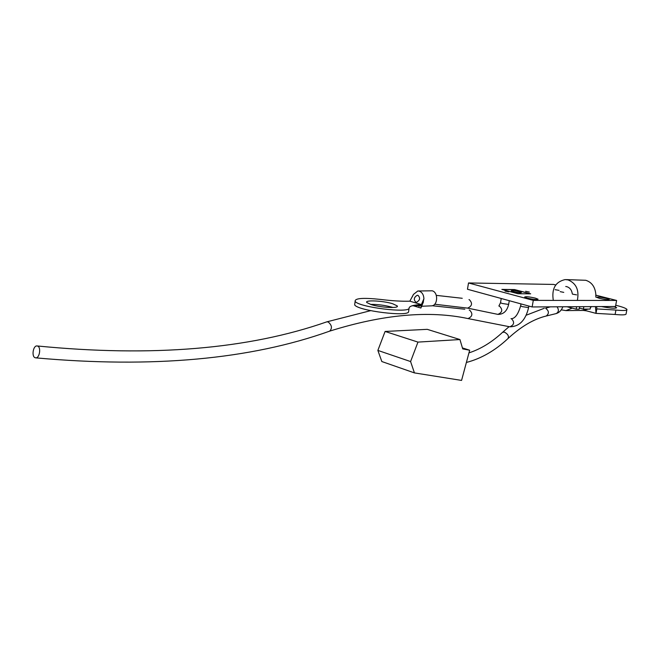 <?xml version="1.0" encoding="UTF-8"?>
<svg xmlns="http://www.w3.org/2000/svg" width="660" height="660" viewBox="0 0 660 660"><rect width="100%" height="100%" fill="white"/><g stroke="black" fill="none" stroke-linecap="round" stroke-linejoin="round"><path stroke-width="0.99" d="M565.736 286.498L566.791 286.663C569.869 287.644 571.717 290.037 572.327 293.849M572.228 308.137L565.909 310.604L561.239 309.837M553.303 300.399C551.488 288.709 555.439 281.779 565.141 279.584L568.021 279.898C576.238 283.255 579.348 290.095 577.351 300.415M566.247 279.609L585.783 280.286C591.805 282.241 595.155 286.96 595.832 294.434L595.815 296.175M601.409 306.562C610.88 308.319 615.97 308.682 616.663 307.651L614.427 306.496M585.552 310.588L596.013 313.376L596.846 308.921L615.928 310.068C623.626 310.802 627.289 310.579 626.934 309.4C626.084 308.294 622.347 306.9 615.714 305.225M595.468 306.595L596.013 313.376L615.095 314.465C622.784 315.183 626.456 314.944 626.109 313.731L626.835 309.936M591.492 306.62L590.428 307.626M588.299 309.086L582.59 310.447M596.846 308.921L596.656 306.595M417.978 295.342L417.277 295.276C413.935 297.264 413.449 299.549 415.825 302.148L416.551 302.214C420.057 300.242 420.527 297.949 417.978 295.342M431.186 305.861L431.582 305.844C437.927 305.695 438.454 292.157 432.16 290.796L418.201 290.994M422.903 303.229L423.918 298.666C423.646 294.731 422.103 292.231 419.298 291.159L417.805 291.002L413.465 294.393L409.843 301.174C401.899 301.438 392.164 300.861 380.622 299.442C363.19 297.577 354.692 298.204 355.138 301.331C358.256 307.213 410.182 313.591 409.109 307.997C409.546 306.05 413.638 304.912 421.402 304.582L409.843 301.174M392.972 307.494L392.197 307.246C384.904 305.258 377.685 304.31 370.532 304.392M392.683 303.748C383.13 300.712 364.188 299.788 366.828 302.536L371.118 304.573C380.671 307.667 399.886 308.583 397.171 305.869L392.683 303.748M354.874 303.32L354.667 304.887C357.769 310.86 409.67 317.212 408.606 311.528L409.109 307.997M423.918 298.666L421.402 304.582L420.898 308.03L413.696 305.885M413.308 305.77L412.764 305.605M420.898 308.03L423.448 301.909M415.206 305.118L416.147 305.795M511.154 290.804L513.076 291.695C517.679 292.726 520.451 293.007 521.375 292.545M513.092 291.588C517.836 292.644 520.591 292.916 521.375 292.413L519.437 291.654C514.709 290.606 511.954 290.334 511.178 290.837L513.092 291.588M527.2 298.114L524.617 297.091C525.616 296.406 529.213 296.752 535.425 298.147L538.048 299.186C537.042 299.863 533.428 299.508 527.2 298.114M599.362 298.345L596.64 297.322C597.539 296.786 600.806 297.132 606.457 298.37L609.221 299.409C608.314 299.945 605.03 299.599 599.362 298.345M595.848 295.177L616.621 300.457L615.475 306.488L532.125 306.95L467.462 289.253L468.517 282.959L553.525 284.427L555.728 284.988M616.621 300.457L533.296 300.374L468.517 282.959M532.125 306.95L533.296 300.374M530.673 293.824L514.586 289.567L501.864 289.418L518.009 293.725L530.673 293.824M576.592 294.871L572.517 294.154M559.086 290.367L555.11 289.674M530.26 293.824L514.569 289.666L502.26 289.525M583.844 306.661L583.382 309.127L590.155 309.078L590.609 306.628M583.382 309.127L579.406 308.072M576.617 306.702L576.163 309.185L579.208 309.161L579.661 306.685M576.163 309.185L567.056 306.76M35.005 357.695C31.457 356.342 33.14 345.724 36.869 345.923L37.694 346.087C41.25 347.383 39.592 358.05 35.863 357.868L35.005 357.695M525.624 291.291L529.328 292.05L525.624 291.291M505.015 291.085L508.769 291.852L505.015 291.085M560.142 291.637L563.764 292.38L560.142 291.637M461.563 380.416L414.43 372.9L410.586 361.556L417.962 342.103L459.946 339.545L462.718 348.901L469.672 350.229L461.563 380.416M410.586 361.556L377.866 350.411L381.826 361.54L414.43 372.9M377.866 350.411L385.093 331.452L417.962 342.103M385.093 331.452L427.251 329.34L459.946 339.545M462.429 347.927L469.672 350.229M615.928 310.068L615.095 314.465M509.33 326.7L467.462 318.475M511.005 318.632L511.409 318.714C514.775 322.138 514.255 324.827 509.842 326.799C519.404 326.667 525.673 320.191 528.652 307.354M520.633 305.836L522.142 306.611L527.843 307.477L528.668 307.23L528.874 306.058M469.235 310.068L469.648 310.15C473.047 313.698 472.502 316.503 468.014 318.582C429.033 310.266 382.932 314.44 329.695 331.13C250.511 359.452 152.567 368.362 35.863 357.868M326.683 321.89L328.102 321.907C331.906 325.099 332.434 328.177 329.695 331.13M499.216 306.116L499.537 306.182C502.928 309.655 502.384 312.394 497.904 314.383L497.351 314.275M500.511 302.668L502.004 303.435L507.829 304.326L508.703 304.062L509.289 300.704M468.988 299.599L469.31 299.665C472.725 303.229 472.164 306.05 467.635 308.129L467.074 308.014M550.234 306.85L545.606 308.269C549.087 310.918 549.293 313.5 546.216 316.016C533.759 319.036 521.02 326.543 508.002 338.539C495.016 350.658 481.148 358.627 466.389 362.455M509.099 326.659L502.598 332.293L504.43 332.145C507.944 334.092 509.14 336.221 508.002 338.539M557.065 306.809C559.061 309.829 558.764 312.089 556.165 313.591L546.216 316.016M586.624 310.876L583.473 310.447M595.84 295.564L595.897 297.214M565.909 310.604L583.679 310.431M431.582 305.844L421.641 306.257M355.138 301.331L354.667 304.887M397.171 305.869L397.056 306.702M418.902 306.364L421.319 305.159M413.465 294.393L412.186 296.992M511.343 318.706C515.081 318.516 518.166 314.267 520.608 305.968L520.971 303.897M370.631 310.662L326.807 321.849C248.696 349.198 152.229 357.241 37.397 345.98M464.805 309.218L432.251 305.737M420.742 305.588L412.005 305.819M392.535 307.354L391.099 307.519M498.877 306.042L500.486 302.808L501.237 298.493M508.687 304.202C507.127 311.017 503.539 314.408 497.904 314.383L467.635 308.129L434.701 304.227M462.247 298.287L436.31 295.375M502.598 332.293C491.914 342.193 480.694 349.058 468.955 352.877M544.327 308.245L526.144 315.241M562.848 306.776C561.454 310.373 559.226 312.65 556.165 313.591"/></g></svg>
